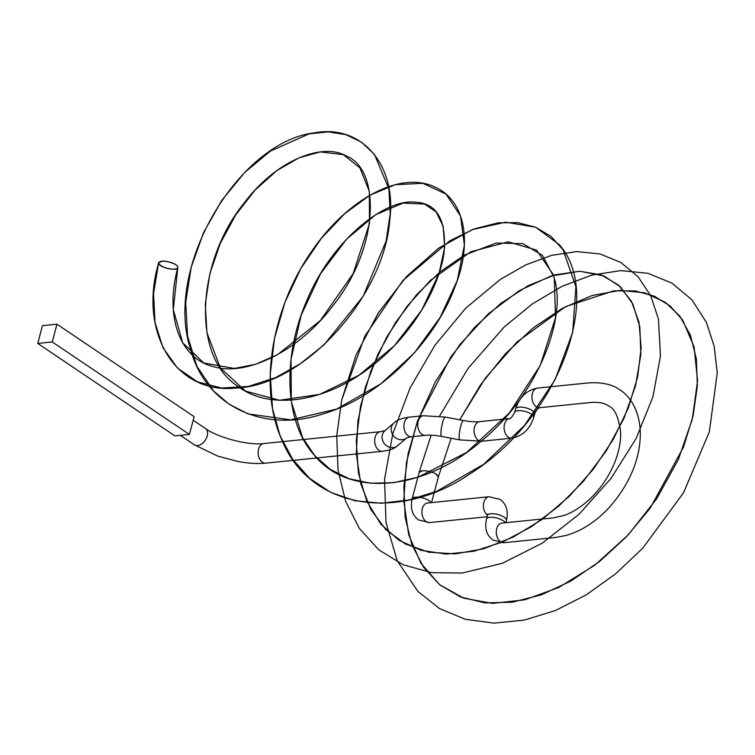 <?xml version="1.0" encoding="UTF-8"?>
<svg xmlns="http://www.w3.org/2000/svg" width="755" height="755" viewBox="0 0 755 755"><rect width="100%" height="100%" fill="white"/><g stroke="black" fill="none" stroke-linecap="round" stroke-linejoin="round"><path stroke-width="1.13" d="M487.098 516.76L429.567 522.592L418.638 519.969C412.287 515.363 410.125 508.332 412.164 498.866L419.157 472.394A9.853 3.322 13.6 0 1 422.432 470.818A9.853 3.322 13.6 0 1 435.984 474.046A9.853 3.322 13.6 0 1 436.9 474.678L438.306 477.084L435.984 474.046M174.537 269.101A9.853 3.322 13.6 0 1 163.863 267.298A9.853 3.322 13.6 0 1 158.654 262.853A9.853 3.322 13.6 0 1 161.919 261.277A9.853 3.322 13.6 0 1 175.481 264.495A9.853 3.322 13.6 0 1 174.537 269.101M37.75 343.431L174.905 435.899L189.429 434.427L194.12 416.666L56.965 324.197L42.44 325.669L37.75 343.431L52.274 341.958L56.965 324.197M189.429 434.427L52.274 341.958M419.157 472.413L431.114 435.191L419.157 472.413L422.432 470.818M161.919 261.277L158.654 262.853C160.277 268.563 179.029 271.243 177.803 267.534C179.039 264.146 164.061 260.06 161.919 261.277M459.823 439.891A9.853 1.765 -79.3 0 1 460.72 426.339A9.853 1.765 -79.3 0 1 463.495 420.526C470.12 421.715 475.527 422.073 479.718 421.62A9.853 6.625 -95.8 0 0 474.48 427.217A9.853 6.625 -95.8 0 0 478.368 440.307A9.853 6.625 -95.8 0 0 481.709 441.231L459.823 439.891L441.59 436.428C434.965 435.248 429.557 434.88 425.367 435.342L411.56 436.739A9.853 6.625 -95.8 0 1 404.331 422.734A9.853 6.625 -95.8 0 1 409.578 417.128C402.377 417.996 397.215 419.893 394.063 422.828A9.853 8.918 -130.8 0 0 391.477 427.019A9.853 8.918 -130.8 0 0 395.714 437.9A9.853 8.918 -130.8 0 0 406.841 437.834L395.988 447.007C393.336 448.149 394.912 449.216 382.323 451.311L265.751 463.145A9.853 6.625 -95.8 0 1 258.521 449.14A9.853 6.625 -95.8 0 1 263.759 443.534C249.046 445.686 218.101 437.806 205.483 428.538L193.176 420.242M265.751 463.145C257.587 463.938 248.395 463.4 238.184 461.531L217.78 456.124L194.46 444.874A9.853 6.37 -56 0 0 197.621 445.592A9.853 6.37 -56 0 0 207.238 435.965A9.853 6.37 -56 0 0 205.483 428.538M382.323 451.311A9.853 6.625 -95.8 0 1 375.093 437.305A9.853 6.625 -95.8 0 1 380.331 431.709L263.759 443.534M397.838 445.61A9.853 8.918 -130.8 0 1 386.664 445.809A9.853 8.918 -130.8 0 1 382.36 434.88A9.853 8.918 -130.8 0 1 384.956 430.699L394.063 422.828M425.367 435.342A9.853 6.625 -95.8 0 1 418.138 421.337A9.853 6.625 -95.8 0 1 423.376 415.731L409.578 417.128M441.59 436.428A9.853 1.765 -79.3 0 1 442.487 422.885A9.853 1.765 -79.3 0 1 445.261 417.071L423.376 415.731M479.718 421.62L509.701 418.572A9.853 6.625 84.2 0 0 504.123 426.584A9.853 6.625 84.2 0 0 508.398 437.258A9.853 6.625 84.2 0 0 511.748 438.183C522.583 436.097 529.916 429.18 533.728 417.421L534.672 413.872C536.267 410.267 537.928 408.2 539.655 407.681M509.757 418.572L509.691 418.581C510.465 418.997 512.126 416.93 514.674 412.39A9.853 3.567 14.8 0 1 521.309 410.748A9.853 3.567 14.8 0 1 531.463 414.165A9.853 3.567 14.8 0 1 533.728 417.421M514.674 412.39L515.618 408.832A9.853 3.567 14.8 0 1 522.252 407.2A9.853 3.567 14.8 0 1 532.407 410.616A9.853 3.567 14.8 0 1 534.672 413.872M515.618 408.832C519.431 397.083 526.763 390.156 537.598 388.079A9.853 6.625 84.2 0 0 531.973 396.054A9.853 6.625 84.2 0 0 536.248 406.766A9.853 6.625 84.2 0 0 539.589 407.691L591.363 402.434C599.253 401.943 605.095 403.198 608.879 406.199C614.41 408.144 618.307 416.42 620.553 431.048C621.072 439.995 619.421 449.697 615.599 460.173C610.068 474.706 601.697 487.456 590.485 498.413C582.011 506.435 573.347 512.069 564.485 515.325L553.698 517.845L501.924 523.102A9.853 6.625 -95.8 0 0 496.299 531.086A9.853 6.625 -95.8 0 0 500.574 541.788A9.853 6.625 -95.8 0 0 503.915 542.713L492.987 540.08C486.635 535.484 484.474 528.453 486.513 518.987A9.853 3.567 14.8 0 1 493.147 517.345A9.853 3.567 14.8 0 1 503.302 520.771A9.853 3.567 14.8 0 1 505.34 522.762M486.513 518.987L487.447 515.429A9.853 3.567 14.8 0 1 494.081 513.796A9.853 3.567 14.8 0 1 504.236 517.213A9.853 3.567 14.8 0 1 506.501 520.469C508.54 511.003 506.388 503.972 500.027 499.376L489.098 496.743L427.575 502.99A9.853 6.625 -95.8 0 0 421.951 510.965A9.853 6.625 -95.8 0 0 426.226 521.677A9.853 6.625 -95.8 0 0 429.567 522.592M487.494 515.25A9.853 6.625 -95.8 0 1 483.483 504.519A9.853 6.625 -95.8 0 1 489.098 496.743M412.164 498.866A9.853 3.567 14.8 0 1 418.798 497.234A9.853 3.567 14.8 0 1 428.953 500.65A9.853 3.567 14.8 0 1 430.992 502.641M385.088 430.586L380.331 431.709M194.46 444.874L180.332 435.352M411.56 436.739L406.945 437.749M463.495 420.526L445.261 417.071M537.598 388.079L589.381 382.823C602.481 382.181 612.654 384.522 619.893 389.854C628.915 395.403 638.796 408.342 640.221 429.973C640.967 448.423 636.05 466.835 625.48 485.21C615.618 501.811 603.981 514.646 590.561 523.725C582.53 529.236 574.319 533.162 565.929 535.484L555.689 537.456L503.915 542.713M487.447 515.429L487.626 513.966L487.956 514.665M439.533 416.156L468.175 368.251L504.17 327.009L532.341 303.925L561.89 286.419L591.712 275.103L620.742 270.592L647.875 273.282L671.988 283.153L691.854 299.744L706.321 322.262L714.126 346.111L717.25 372.866L709.341 431.869L683.568 492.666L642.883 548.045L615.684 573.781L586.191 594.902L555.387 610.54L524.291 620.11L493.921 623.13L465.354 619.289L439.636 608.634L417.959 591.476L397.272 560.814L385.994 522.554L384.55 479.265L392.808 433.568L410.041 388.032L434.918 345.28L465.722 308.182L500.49 279.322L526.046 264.76L551.792 255.313L576.801 251.575L600.149 253.982L620.865 262.504L638.022 276.689L650.763 295.828L658.435 319.016L660.465 356.02L652.933 396.8L636.135 438.485L610.993 478.481L579.094 514.221L542.213 543.175L502.386 563.277L462.249 573.054L431.567 572.649L403.274 564.806L378.774 549.838L359.286 528.321L345.582 501.235L337.995 469.865L336.749 435.522L341.779 399.688L356.049 355.029L378.227 313.023L406.473 276.613L438.617 248.168L472.451 229.548L505.633 222.206L535.588 227.189L559.134 244.497C604.208 294.422 558.785 418.893 469.638 474.065C398.508 522.639 309.437 509.436 281.568 439.231C257.899 386.343 272.649 307.511 310.966 252.34C346.96 199.094 400.612 169.63 436.107 187.58C465.92 201.83 472.366 244.091 454.727 287.457C435.597 339.825 382.36 395.894 324.867 413.344C265.288 433.946 205.841 406.945 190.704 349.754C162.967 266.336 239.816 141.6 314.099 132.899C361.843 123.584 397.045 165.6 389.74 220.13C384.446 295.639 304.812 385.692 235.768 388.098C174.792 394.469 138.212 331.577 158.654 262.853L153.567 293.506L155.001 322.423L163.042 347.81L177.472 368.044L197.404 381.813L221.545 388.032L248.225 386.484L275.641 377.585L300.499 363.636L324.065 344.771L363.202 296.224L386.126 241.005L390.212 213.92L388.938 189.005L374.452 154.407L361.683 142.299L345.969 134.673L328.17 131.87L309.135 133.862L270.271 151.189L244.582 172.565L221.857 200.292L203.623 232.483L191.232 267.119L185.711 302.264L187.551 335.994L196.904 366.269L213.618 391.033L229.445 404.425L247.98 413.872L290.703 419.837L336.664 409.097L380.907 383.795L414.325 352.991L440.184 317.345L457.294 280.398L464.382 245.215L460.522 215.958L446.026 194.092L422.838 183.314L395.12 184.711L369.893 195.243L344.79 213.608L321.271 238.457L300.877 268.45L284.984 302.245L274.556 338.221L270.224 374.423L272.527 408.757L280.077 435.635L292.581 459.191L309.654 478.349L330.699 492.354L354.878 500.744L381.294 503.264L408.965 499.97L436.843 491.25L483.719 464.259L524.376 425.603L554.972 379.888L572.696 332.389L575.914 286.834L563.173 249.924L551.037 236.428L535.616 227.208L517.732 222.64L498.309 222.8L474.244 228.878L449.744 240.836L403.019 280.379L365.014 335.89L341.779 399.688L336.749 435.522L337.995 469.865L345.582 501.235L359.286 528.321L378.774 549.838L403.274 564.806L431.567 572.649L462.249 573.054L502.386 563.268L542.213 543.185L579.094 514.221L610.993 478.481L636.135 438.485L652.933 396.8L660.455 356.02L658.435 319.016L650.763 295.828L638.022 276.689L620.865 262.504L600.14 253.982L576.801 251.575L551.792 255.313L526.046 264.76L500.49 279.322L465.722 308.182L434.918 345.28L410.041 388.032L392.808 433.568L384.55 479.265L385.994 522.554L397.272 560.814L417.959 591.476L439.636 608.634L465.354 619.289L493.93 623.13L524.281 620.11L555.387 610.54L586.191 594.902L615.684 573.781L642.883 548.045L683.586 492.656L709.332 431.879L717.25 372.857L714.136 346.111L706.321 322.262L691.854 299.744L671.988 283.153L647.875 273.282L620.742 270.583L591.712 275.103L561.89 286.428L532.341 303.925L504.17 327.009L468.175 368.251L439.533 416.156M438.325 476.99L451.16 438.249L438.325 476.99M554.755 279.765C566.458 321.668 535.484 398.008 479.057 442.968C421.715 491.448 347.753 497.507 313.938 454.708C284.182 421.583 282.351 356.417 306.851 300.452C331.303 241.166 384.286 198.839 414.486 202.142C437.088 202.869 446.903 220.045 443.94 253.699C438.419 289.807 410.069 338.155 368.534 368.572C323.65 402.849 268.252 410.503 237.202 385.796C191.383 355.775 196.442 261.287 244.478 202.585C276.849 159.541 322.989 142.402 346.252 155.983C380.482 169.016 380.105 247.253 332.672 306.02C298.876 351.188 246.385 376.547 213.939 366.788C180.917 359.238 164.09 318.261 177.803 267.534L173.291 309.663L182.757 342.883L203.793 362.976L234.258 368.44L255.398 364.335L277.717 354.539L320.422 320.507L353.198 273.536L369.469 223.537L369.355 191.411L359.937 167.893L343.346 154.652L320.29 151.925L299.159 157.738L276.736 170.677L255.086 190.071L235.843 214.741L220.375 243.157L209.89 273.565L205.294 304.095L206.936 332.7L220.356 367.911L245.422 391.081L279.577 400.273L319.648 394.384L359.04 375.207L394.45 345.658L421.762 310.05L439.08 273.348L444.667 247.385L443.157 226.273L436.069 211.881L424.574 204.058L403.038 203.086L375.594 214.741L346.602 239.184L320.601 273.631L301.217 315.109L291.034 359.229L291.298 401.462L302.547 437.541L314.75 455.652L330.445 469.497L349.178 478.764L370.45 483.209L393.648 482.69L418.025 477.217L466.599 452.453L509.332 412.976L540.212 365.495L555.52 317.77L554.274 277.859L542.467 255.36L522.922 243.657L496.233 243.053L464.448 255.077L439.995 271.923L416.486 294.865L395.422 322.687L378.019 354.029L365.278 387.428L357.898 421.299L356.332 453.991L360.758 483.766L370.743 509.323L385.796 529.595L405.388 543.996L428.821 552.226L455.274 553.887L483.832 548.734L513.277 537.041L542.09 519.449L569.298 496.318L593.458 469.006L613.456 439.061L628.339 407.936L637.626 377.066L641.155 347.951L638.985 322.196L631.416 301.273L618.505 285.05L601.178 274.858L579.84 271.253L555.104 274.82L528.207 285.664L500.801 303.397L474.536 327.425L451.065 356.558L417.77 420.308L408.096 453.84L403.849 486.588L405.133 517.232L411.824 544.497L423.593 567.307L439.769 584.832L460.503 596.96L484.946 602.896L512.211 602.226L541.241 594.874L570.808 581.095L599.64 561.427L626.508 536.701L650.159 508.209L683.539 446.998L693.09 415.816L697.365 386.022L696.355 358.757L690.372 335.135L679.83 316.128L665.297 302.264L644.685 292.789L619.864 290.354L591.958 295.564L562.475 308.276L533.068 327.991L505.274 353.944L480.416 385.041L459.71 419.808L485.408 378.066L516.967 342.034L565.542 306.653L613.655 290.864L635.172 290.92L654.123 296.073L670.11 305.945L682.794 320.29L694.128 347.073L697.563 380.907L692.278 419.242L678.367 459.474L656.576 498.932L628.103 535.002L594.685 565.269L558.7 587.494L524.763 599.829L492.534 603.387L463.712 598.177L439.533 584.634L420.922 563.249L408.71 534.814L403.746 500.593L406.445 462.522L417.298 421.639L435.616 381.388L459.88 344.591L488.466 313.731L519.525 290.533L550.82 276.103L579.746 271.234L603.953 275.952L620.497 286.881L632.794 303.916L639.825 326.745L640.853 354.491L635.597 385.616L623.989 418.345L606.284 450.848L583.521 481.171L558.757 506.133L531.331 526.763L502.528 542.024L473.706 551.292L446.148 554.085L420.931 550.282L398.904 540.202L380.916 524.291L366.855 501.367L358.398 473.007L356.247 440.741L360.512 406.162L370.837 371.054L386.617 337.24L406.945 306.473L430.369 280.435L470.809 251.764L508.275 241.836L536.541 250.122L553.349 274.697M431.567 502.585L438.306 477.084M505.916 522.696L506.501 520.469M481.709 441.231L511.748 438.183"/></g></svg>
